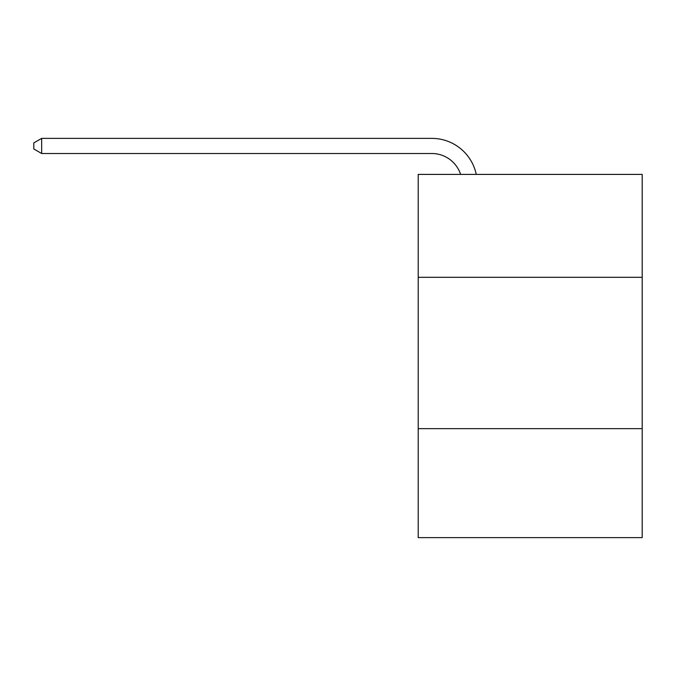 <?xml version="1.0" encoding="UTF-8"?>
<svg xmlns="http://www.w3.org/2000/svg" width="676" height="676" viewBox="0 0 676 676"><rect width="100%" height="100%" fill="white"/><g stroke="black" fill="none" stroke-linecap="round" stroke-linejoin="round"><path stroke-width="1.01" d="M642.2 277.312L642.2 174.4L418.216 174.4L418.216 277.312L642.2 277.312L642.2 537.623L418.216 537.623L418.216 277.312M642.2 428.652L418.216 428.652M460.61 174.4A30.268 30.268 180 0 0 431.829 153.511A30.268 30.268 180 0 1 460.61 174.4A30.268 30.268 180 0 0 431.829 153.511A30.268 30.268 180 0 1 460.61 174.4A30.268 30.268 180 0 0 431.829 153.511A30.268 30.268 180 0 1 460.61 174.4A30.268 30.268 180 0 0 431.829 153.511A30.268 30.268 180 0 1 460.61 174.4A30.268 30.268 180 0 0 431.829 153.511A30.268 30.268 180 0 1 460.61 174.4A30.268 30.268 180 0 0 431.829 153.511A30.268 30.268 180 0 1 460.61 174.4A30.268 30.268 180 0 0 431.829 153.511A30.268 30.268 180 0 1 460.61 174.4A30.268 30.268 180 0 0 431.829 153.511A30.268 30.268 180 0 1 460.61 174.4A30.268 30.268 180 0 0 431.829 153.511A30.268 30.268 180 0 1 460.61 174.4A30.268 30.268 180 0 0 431.829 153.511A30.268 30.268 180 0 1 460.61 174.4A30.268 30.268 180 0 0 431.829 153.511A30.268 30.268 180 0 1 460.61 174.4A30.268 30.268 180 0 0 431.829 153.511A30.268 30.268 180 0 1 460.61 174.4A30.268 30.268 180 0 0 431.829 153.511A30.268 30.268 180 0 1 460.61 174.4A30.268 30.268 180 0 0 431.829 153.511A30.268 30.268 180 0 1 460.61 174.4A30.268 30.268 180 0 0 431.829 153.511A30.268 30.268 180 0 1 460.61 174.4A30.268 30.268 180 0 0 431.829 153.511A30.268 30.268 180 0 1 460.61 174.4A30.268 30.268 180 0 0 431.829 153.511A30.268 30.268 180 0 1 460.61 174.4A30.268 30.268 180 0 0 431.829 153.511A30.268 30.268 180 0 1 460.61 174.4A30.268 30.268 180 0 0 431.829 153.511A30.268 30.268 180 0 1 460.61 174.4A30.268 30.268 180 0 0 431.829 153.511A30.268 30.268 180 0 1 460.61 174.4A30.268 30.268 180 0 0 431.829 153.511A30.268 30.268 180 0 1 460.61 174.4A30.268 30.268 180 0 0 431.829 153.511A30.268 30.268 180 0 1 460.61 174.4A30.268 30.268 180 0 0 431.829 153.511A30.268 30.268 180 0 1 460.61 174.4A30.268 30.268 180 0 0 431.829 153.511A30.268 30.268 180 0 1 460.61 174.4A30.268 30.268 180 0 0 431.829 153.511A30.268 30.268 180 0 1 460.61 174.4A30.268 30.268 180 0 0 431.829 153.511A30.268 30.268 180 0 1 460.61 174.4A30.268 30.268 180 0 0 431.829 153.511A30.268 30.268 180 0 1 460.61 174.4A30.268 30.268 180 0 0 431.829 153.511A30.268 30.268 180 0 1 460.61 174.4A30.268 30.268 180 0 0 431.829 153.511A30.268 30.268 180 0 1 460.61 174.4A30.268 30.268 180 0 0 431.829 153.511A30.268 30.268 180 0 1 460.61 174.4A30.268 30.268 180 0 0 431.829 153.511L41.667 153.511L33.8 148.974L33.8 142.915L41.667 138.377L431.829 138.377A45.402 45.402 0 0 1 476.259 174.4M41.667 153.511L41.667 138.377L431.829 138.377"/></g></svg>
